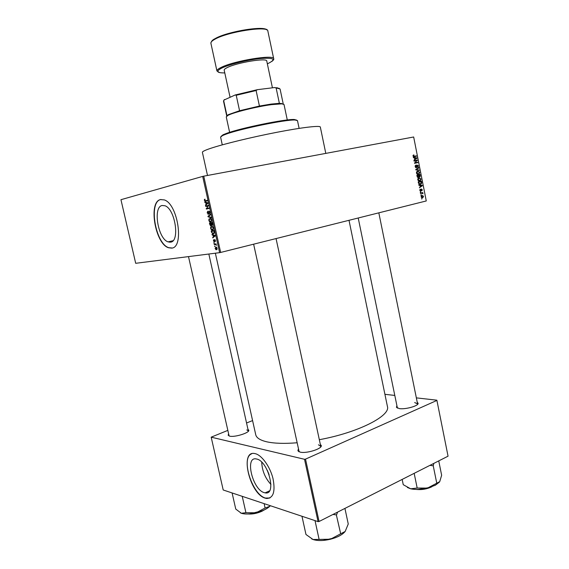 <?xml version="1.0" encoding="UTF-8"?>
<svg xmlns="http://www.w3.org/2000/svg" width="569" height="569" viewBox="0 0 569 569"><rect width="100%" height="100%" fill="white"/><g stroke="black" fill="none" stroke-linecap="round" stroke-linejoin="round"><path stroke-width="0.85" d="M264.244 492.647L265.154 492.861C276.911 495.599 268.383 461.146 256.754 459.048L256.313 458.955C244.585 456.203 252.508 489.66 264.244 492.647M265.232 498.16L266.541 498.472C273.362 498.28 275.51 491.623 272.985 478.501C270.055 466.63 261.79 455.172 255.317 453.678L254.834 453.578C239.314 449.923 249.684 494.02 265.232 498.16M251.633 453.834C240.559 457.661 252.067 494.61 265.453 498.06L269.891 498.003M162.137 205.487L164.96 205.758C175.266 208.979 180.117 241.768 170.465 242.152L168.083 241.868C157.99 238.895 152.67 207.002 162.137 205.487M171.568 248.12C184.37 247.856 178.061 204.257 164.363 199.925L160.529 199.57C148.047 201.817 155.181 243.845 168.495 247.743L171.568 248.12M160.956 199.484L160.778 199.52C148.296 201.767 155.422 243.788 168.744 247.686L172.123 248.006M247.97 429.36L248.795 430.2C249.713 432.803 234.57 437.525 229.641 436.139L228.148 435.214L228.532 434.076M248.269 431.33L248.312 430.875L246.782 429.915M320.333 444.396L321.293 445.534C322.31 448.792 306.293 453.806 300.14 452.113L297.9 450.712L298.298 449.268M320.624 447.056L320.738 446.26L318.448 444.809M417.248 402.297L418.101 403.25C418.891 405.804 405.562 409.623 399.317 408.606L396.401 407.248L396.821 406.06M417.511 404.445L417.575 403.912L414.666 402.539M207.507 175.472L202.386 152.328C202.237 151.589 204.918 150.287 210.423 148.417C223.112 144.121 251.726 137.15 277.139 132.243C302.601 127.314 320.176 125.322 320.326 127.043L325.795 153.388M215.359 253.198L255.73 434.709C256.448 437.902 260.182 440.278 266.918 441.843C274.358 443.464 284.351 443.784 296.89 442.782M421.117 196.86L422.098 195.437L423.528 196.269L422.575 197.692L421.117 196.86M420.498 193.51L420.42 193.104L422.753 192.542L422.461 193.04L422.966 193.424L422.916 193.837L422.198 193.183L420.498 193.51M419.83 190.331L420.384 189.164L420.164 190.281L420.74 190.693L421.394 188.979L422.241 189.74L421.992 190.715L421.522 189.377L421.039 191.02L420.164 190.281M418.435 183.076L418.201 181.888L421.416 181.141L421.707 182.941L421.167 183.894L420.37 184.242L418.435 183.076M417.127 176.447L416.878 175.188L420.1 174.463L420.05 176.895L418.997 176.739L418.322 177.478L417.127 176.447L418.457 176.973L418.464 175.252L417.333 175.508L417.504 176.376M415.832 169.896L415.754 169.498L418.741 167.585L418.827 168.004L416.167 169.59L419.225 170.046L419.31 170.472L415.832 169.896M414.104 161.169L414.026 160.757L417.262 160.081L415.1 162.791L417.689 162.243L417.767 162.649L414.538 163.331L416.7 160.629L414.104 161.169M413.137 155.287L413.876 154.882L413.421 155.92L413.755 156.311L416.423 155.821L416.501 156.233L414.303 156.681L413.037 155.977L413.137 155.287M202.692 176.404L120.948 199.698L135.692 263.305L219.62 252.657L202.692 176.404L203.738 176.17L220.658 252.444L426.273 200.957L413.67 136.987L426.273 200.957M203.738 176.17L413.67 136.987M413.428 157.734L413.343 157.307L416.828 157.883L416.913 158.31L413.933 160.294L414.751 159.306L414.467 157.89L413.428 157.734M415.142 166.625L415.967 165.038L415.526 166.582L416.245 167.286L417.02 165.01L418.443 165.842L417.717 167.272L418.066 165.935L417.184 165.373L416.33 167.699L415.142 166.625M416.686 171.753L417.71 171.105L419.716 172.307L419.14 173.901L417.134 174.093L416.408 173.033L416.686 171.753M418.009 178.453L419.033 177.805L421.032 178.993L420.441 180.601L418.457 180.793L417.731 179.74L418.009 178.453M418.869 185.281L418.791 184.854L422.241 185.338L422.326 185.764L419.374 187.82L420.178 186.817L419.901 185.409L418.869 185.281M420.271 192.35L420.647 191.831L420.271 192.35M420.818 195.139L421.195 194.619L420.818 195.139M421.579 198.965L421.956 198.446L421.579 198.965M214.684 246.541L214.577 246.064L215.061 246.448M213.951 243.262L213.844 242.778L214.328 243.169M212.102 234.926L211.988 234.428L214.997 235.452L215.11 235.957L212.763 237.92L213.361 236.875L212.991 235.21L212.102 234.926L212.913 234.741M210.722 226.939L212.273 226.362L213.361 227.913L212.393 230.011L211.327 229.698L210.615 228.397L210.722 226.939L212.557 226.526M208.965 219.029L210.53 218.432L211.597 219.968L210.637 222.095L209.57 221.796L208.859 220.495L208.965 219.029L210.836 218.617M207.173 212.941L207.713 211.149L207.493 212.92L207.998 213.788L208.851 211.056L209.89 212.28L209.413 213.901L209.584 212.358L209.122 211.554L208.709 211.753L208.282 214.285L207.486 212.87M204.883 202.457L204.769 201.952L207.756 202.813L207.863 203.325L205.551 205.473L206.134 204.371L205.765 202.692L204.883 202.457L205.836 202.258M204.399 199.584L204.975 199.143L205.011 200.807L207.208 200.366L207.315 200.85L205.509 201.27L204.385 200.38L204.399 199.584L205.068 199.442M205.779 206.511L205.672 206.028L208.332 205.43L206.767 208.46L208.901 207.998L209.008 208.482L206.348 209.058L207.905 206.035L205.779 206.511M208.069 216.796L207.962 216.327L210.317 214.349L210.423 214.854L208.318 216.469L210.964 217.273L211.078 217.785L208.069 216.796L208.873 216.625M209.79 224.52L209.456 223.034L212.13 222.529L212.465 224.03L212.081 225.488L211.405 225.068L210.551 225.808L209.79 224.52L210.786 225.367L210.807 223.283L209.876 223.453L210.103 224.478M211.526 232.337L211.213 230.929L213.894 230.466L214.314 232.593L213.283 233.93L212.557 233.866L211.832 232.266M213.389 240.872L213.752 239.613L214.115 241.469L214.819 239.57L215.402 240.545L215.096 241.747L214.826 240.033L214.271 241.939L213.66 240.808M214.257 244.627L214.15 244.151L216.106 243.866L216.369 245.388L215.715 244.521L214.257 244.627L216.17 244.165M215.096 248.561L215.815 247.088L216.32 247.138L217.123 248.283L216.426 249.755L215.9 249.706L215.367 248.497M227.714 430.434L211.177 437.163L223.204 489.98L318.071 521.638L304.515 459.283L305.517 459.126L319.067 521.503L448.052 456.182L436.864 400.185L448.052 456.182M305.517 459.126L436.878 400.441M384.914 394.317L394.63 395.412M416.352 397.866L436.864 400.185M246.548 422.98L252.593 420.591M211.177 437.163L304.515 459.283M319.323 439.695C358.207 432.625 390.796 415.804 387.425 406.479L349.003 220.303M319.067 521.503L318.071 521.638M188.495 256.605L229.108 435.982M358.214 217.998L397.418 408.144M253.632 244.186L299.138 451.807M220.658 252.444L219.62 252.657M261.726 462.213C262.117 470.769 265.197 478.18 270.951 484.447M269.109 474.646L267.295 470.286M206.291 204.79L205.437 204.968M206.917 204.207L206.134 204.371M206.682 202.507L205.765 202.692M206.988 203.062L206.113 202.784L206.412 204.136L207.543 203.169L206.988 203.062L207.77 202.898M207.009 202.6L206.113 202.784M207.166 203.979L206.412 204.136M208.403 205.928L208.304 205.473L205.672 206.028M208.908 208.005L206.767 208.46M208.972 208.489L208.866 208.019M206.796 208.425L206.234 208.538M208.446 205.921L207.905 206.035M208.731 213.681L208.169 213.802M209.933 213.283L209.271 213.425M209.541 211.412L208.951 211.54M208.752 216.156L207.962 216.327M210.31 221.633L209.57 221.796M211.597 219.961L209.876 218.859L208.859 220.495M210.864 218.638L209.876 218.859M211.59 221.177L211.092 221.291L211.284 220.032M211.512 221.391L210.537 221.611L211.092 221.291M209.164 220.431L210.537 221.611M212.18 222.934L212.088 222.536M212.237 222.998L211.12 223.219L211.405 225.068M212.536 224.876L211.931 225.011L211.924 223.069M212.216 222.927L209.876 223.453M211.398 225.224L210.786 225.367M212.002 229.542L211.327 229.698M213.048 227.97L212.265 226.832L211.64 226.782L210.921 228.34L211.732 229.485L212.856 229.222L213.361 227.899M212.607 226.562L211.64 226.782M213.361 229.101L212.856 229.222M213.29 229.3L212.386 229.506M213.688 231.007L211.632 231.355L212.479 233.361L213.176 233.446L213.972 232.557L213.994 230.929M213.972 230.815L211.632 231.355M214.214 233.205L213.361 233.404M213.645 237.181L212.657 237.415M214.271 236.661L213.361 236.875M213.766 235.033L212.991 235.21M214.221 235.644L213.339 235.324L213.638 236.661L214.783 235.786L214.221 235.644L215.004 235.466M214.1 235.146L213.339 235.324M214.52 236.455L213.638 236.661M214.648 241.341L214.15 241.462M214.655 241.228L214.271 241.32M215.466 241.149L214.954 241.27M215.174 239.919L214.755 240.026M216.192 244.257L215.267 244.478M216.839 248.312L215.921 247.572L215.381 248.539L215.907 249.243L217.116 248.248M216.675 247.38L215.921 247.572M217.145 249.073L216.49 249.229M413.037 155.508L413.997 155.287M413.044 156.006L413.421 155.92M413.222 156.432L413.755 156.311M413.293 156.503L416.423 155.821M414.616 156.233L414.687 156.603M415.783 158.118L416.828 157.883M415.996 158.516L416.913 158.31M415.889 158.139L414.872 157.947L415.1 159.092L416.536 158.196L415.889 158.139M414.495 158.033L414.872 157.947M414.723 159.171L415.1 159.092M414.033 160.778L417.262 160.081M415.455 160.486L415.534 160.871M416.65 160.671L417.347 160.515M414.452 162.926L415.1 162.791M414.46 162.933L417.689 162.243M415.882 162.634L415.96 163.033M415.228 165.622L416.088 165.437M415.15 166.66L415.526 166.582M415.526 167.442L416.245 167.286M418.066 165.92L418.443 165.842M416.743 165.423L417.397 165.28M416.7 165.558L417.091 165.479M416.572 166.994L416.977 166.909M417.717 168.239L418.827 168.004M415.79 169.669L416.167 169.59M418.115 170.273L419.225 170.046M419.339 172.386L419.716 172.307M419.339 172.393L417.788 171.518L416.785 172.948L418.3 173.83L418.997 173.495L419.339 172.393M416.693 171.738L417.788 171.518M417.098 174.078L418.3 173.83M416.408 173.026L416.785 172.948M418.293 174.868L418.371 175.245M419.972 175.807L420.349 175.729M418.585 176.824L419.83 176.539L419.801 174.953L418.841 175.174L419.63 176.632M419.801 174.953L418.841 175.174M418.677 176.44L419.111 176.354M416.949 175.558L418.464 175.252M416.956 175.586L417.333 175.508M417.447 177.222L418.236 177.073M417.241 176.867L417.632 176.788M420.655 179.064L421.032 178.993M420.662 179.079L419.111 178.211L418.108 179.648L419.623 180.522L420.313 180.188L420.662 179.079M418.037 178.417L419.111 178.211M418.4 180.757L419.467 180.551M417.731 179.726L418.108 179.648M421.302 183.019L421.707 182.941M418.855 183.972L420.939 183.559L421.124 181.639L418.265 182.222M421.124 181.639L418.656 182.208L419.474 183.851M418.279 182.279L418.656 182.208M418.99 184.079L420.078 183.872M418.421 183.012L418.805 182.941M421.003 185.565L422.241 185.338M421.551 185.907L422.326 185.764M421.316 185.615L420.306 185.458L420.527 186.589L421.956 185.658L421.316 185.615M419.929 185.53L420.306 185.458M420.15 186.66L420.527 186.589M419.851 189.676L420.505 189.555M420.036 190.85L420.64 190.743M420.939 189.484L421.522 189.377M420.918 189.633L421.359 189.555M420.263 192.322L420.726 192.244M420.96 192.976L422.831 192.948M421.017 193.268L422.461 193.04M422.547 193.496L422.966 193.424M420.484 193.432L421.707 193.218M420.811 195.11L421.28 195.025M421.117 196.846L422.468 197.287L423.528 196.269M423.194 196.341L422.184 195.843L421.451 196.789M421.252 195.999L422.184 195.843M421.423 197.464L422.234 197.329M421.572 198.93L422.034 198.851M221.099 136.354L223.098 134.746L226.597 133.352C240.957 128.004 285.147 118.971 294.223 119.497L296.705 120.144M299.116 128.381L297.48 120.585L294.97 120.002C285.773 119.49 240.772 128.686 226.178 134.106L222.628 135.514L220.58 137.072L222.28 144.853M232.095 492.946L235.751 509.07L241.327 513.259C244.862 514.397 249.77 514.248 256.071 512.79L245.815 512.712L241.327 513.259L240.438 512.861M242.23 496.332L245.936 512.761M264.891 508.124L256.071 512.79C262.337 511.168 266.918 509.006 269.806 506.296L264.891 508.124M264.13 503.636L265.118 508.067M270.339 505.713L269.806 506.296L270.346 505.713M228.084 115.187L226.946 115.628L228.425 114.625L239.563 110.727L259.428 106.054L270.972 104.106L279.372 103.316L283.241 103.992L280.076 88.97L274.628 87.548L279.265 88.366M287.288 119.981L284.023 104.504L281.861 103.835L271.484 104.639C256.726 106.588 233.411 112.37 227.956 115.386L226.256 116.887L229.62 132.342M279.372 103.316L276.143 88.046M239.563 110.727L236.227 95.279L235.189 94.98L257.38 89.674L274.628 87.548M257.38 89.674L256.107 90.528L236.227 95.279M259.428 106.054L256.107 90.528M224.022 100.037L235.189 94.98M224.378 99.539L223.496 101.104L226.761 116.097M226.946 115.628L223.667 100.557M272.43 87.818L266.754 61.032C267.281 57.59 237.038 62.526 227.294 67.547C225.104 68.614 224.065 69.482 224.186 70.158L230.047 97.15M332.972 514.461L336.549 514.917L337.566 512.128M301.975 516.268L305.966 534.483L313.028 539.497C317.53 540.977 323.348 540.884 330.475 539.227L313.028 539.497L311.663 538.886M315.02 520.621L319.067 539.227M340.433 533.907L330.475 539.227C337.517 537.356 342.389 534.789 345.091 531.524L340.433 533.907M336.371 515.002L340.696 533.843M344.928 508.409L348.256 523.992L345.219 531.354M429.944 465.35L433.244 465.812L436.764 483.209L427.483 488.095L435.321 485.236L439.403 482.114M414.168 473.344L417.177 488.031L410.647 488.799L403.25 484.688L402.162 479.418M407.376 487.469L410.647 488.799C415.391 489.831 421.003 489.596 427.483 488.095L417.177 488.031M433.244 465.812L433.791 463.408M438.742 460.897L441.644 475.264L439.723 481.644L436.764 483.209M207.223 200.416L205.381 200.793M207.763 203.418L207.052 203.567M215.11 235.95L214.285 236.149M214.634 240.744L214.271 240.829M413.272 156.489L414.196 156.276M416.65 166.24L417.006 166.169M415.754 169.505L416.643 169.313M415.818 169.839L416.707 169.654M418.613 176.013L418.99 175.935M421.259 182.357L421.643 182.286M420.882 190.124L421.316 190.046M249.947 513.857L262.707 510.628M261.797 511.296C257.152 513.352 252.686 514.241 248.404 513.971M214.826 39.275C212.002 40.847 210.694 42.17 210.9 43.251C211.184 41.352 212.522 39.844 214.926 38.742C227.764 31.217 267.899 24.645 267.85 31.046C268.468 25.491 227.564 31.722 214.826 39.275M215.039 38.671L215.253 38.557C226.825 31.686 263.881 25.498 266.669 29.865M267.345 63.799L268.412 63.33C276.449 59.233 273.931 57.618 260.872 58.486C248.198 59.688 229.328 64.347 221.675 68.124C215.594 71.36 216.633 72.96 224.791 72.924M219.606 72.604L216.931 70.954C216.761 70.065 218.105 68.92 220.964 67.512C233.831 60.783 274.514 54.155 273.703 58.785L267.85 31.046M335.07 537.826L323.519 540.408M418.514 489.397L429.908 487.427M431.821 486.78C426.985 489.056 421.871 489.945 416.48 489.44M269.486 490.869L265.154 492.861M248.326 430.932L248.795 430.2M320.752 446.352L321.293 445.534M417.589 403.976L418.101 403.25M169.413 242.188L169.278 241.59M397.162 407.738L396.401 407.248M298.825 451.658L297.9 450.712M228.894 435.655L228.148 435.214M168.083 241.868L172.997 240.73M204.932 201.255L207.301 200.765M209.122 211.554L209.57 211.462M207.977 214.25L208.546 214.129M209.947 222.031L211.298 221.732M210.516 218.901L211.021 218.788M211.817 225.459L212.337 225.338M210.551 225.808L211.227 225.651M211.725 229.947L213.076 229.634M212.265 226.832L212.77 226.718M212.557 233.866L214.036 233.518M214.826 240.033L215.189 239.947M214.029 241.91L214.541 241.789M215.9 249.706L216.995 249.435M216.32 247.607L216.775 247.494M413.556 155.472L413.023 155.6M415.79 165.593L415.185 165.721M418.101 167.094L417.689 167.179M417.184 165.373L416.721 165.472M416.657 167.549L415.967 167.691M419.14 173.901L417.475 174.242M417.198 171.774L416.586 171.902M420.05 176.895L419.403 177.023M418.684 177.315L417.866 177.478M420.441 180.601L418.756 180.928M418.528 178.467L417.916 178.588M421.167 183.894L419.353 184.228M420.356 189.641L419.837 189.733M421.444 189.413L420.939 189.505M421.039 191.02L420.413 191.127M423.108 197.45L421.743 197.678M421.743 196.028L421.188 196.12M294.223 119.497L294.97 120.002M223.098 134.746L222.628 135.514M264.286 509.916L261.911 511.268M261.825 511.303C257.088 513.394 252.558 514.284 248.233 513.985M208.837 254.023L248.312 430.875M320.738 446.26L276.057 238.575M378.826 212.834L417.575 403.912M281.114 103.33L281.861 103.835M228.425 114.625L227.956 115.386M276.947 87.605L277.686 88.103M216.931 70.954L210.9 43.251M271.939 61.388C273.511 60.094 274.094 59.226 273.703 58.785M335.383 537.705L323.192 540.436M416.28 489.432C421.729 489.987 426.921 489.098 431.871 486.78"/></g></svg>
